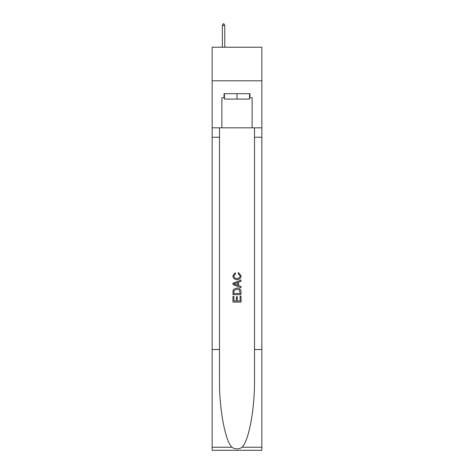 <?xml version="1.0" encoding="UTF-8"?>
<svg xmlns="http://www.w3.org/2000/svg" width="474" height="474" viewBox="0 0 474 474"><rect width="100%" height="100%" fill="white"/><g stroke="black" fill="none" stroke-linecap="round" stroke-linejoin="round"><path stroke-width="0.71" d="M261.855 80.805L261.855 47.216L212.145 47.216L212.145 80.805L261.855 80.805L261.855 127.832L252.115 127.832L252.115 97.733L249.964 97.733L249.964 93.704L224.036 93.704L224.036 97.733L224.439 97.733M249.561 93.704L249.561 99.078L224.439 99.078L224.439 93.704M237 93.704L237 99.078M240.099 296.214L240.099 300.966L237.308 300.966L240.099 300.966L240.099 296.214L241.029 296.214L241.029 302.104L232.965 302.104L232.965 296.422L232.965 302.104M236.378 296.73L236.378 300.966L233.895 300.966L236.378 300.966L236.378 296.73L237.308 296.73L237.308 300.966M233.658 289.312L233.084 290.485L233.658 289.312L236.953 288.05C239.53 288.038 240.887 289.282 241.029 291.777L241.029 294.662L232.965 294.662L232.965 291.907L232.965 294.662M238.446 272.544L238.179 273.682L238.446 272.544L241.13 275.838C240.911 278.315 239.512 279.559 236.935 279.577L236.935 279.577C234.458 279.524 233.101 278.285 232.864 275.862L235.205 272.751L235.448 273.889L233.795 275.915C234.032 277.657 235.08 278.499 236.935 278.439C238.819 278.534 239.909 277.705 240.2 275.945L238.179 273.682M242.196 447.237L261.855 447.237L261.855 450.3L212.145 450.3L212.145 349.528L219.498 349.528L219.498 379.49C219.142 408.126 224.949 440.115 231.804 447.237C235.264 449.447 238.73 449.447 242.196 447.237C249.051 440.115 254.858 408.126 254.502 379.49L254.502 127.832M232.965 283.221L232.965 284.507L241.029 287.706L232.965 284.507L232.965 283.221L241.029 280.021L232.965 283.221M254.502 349.528L261.855 349.528L261.855 127.832M212.145 349.528L212.145 80.805M219.498 127.832L219.498 349.528M261.855 447.237L261.855 349.528M212.145 127.832L221.885 127.832L221.885 97.733L224.036 97.733M221.885 127.832L252.115 127.832M249.561 97.733L249.964 97.733M241.029 280.021L241.029 281.23L238.546 282.143L238.546 285.579L241.029 286.497L241.029 287.706M235.382 284.412L237.616 285.241L237.616 282.486L233.895 283.861L235.382 284.412M237.616 282.486L237.616 285.241M232.965 291.907L233.084 290.485M239.53 289.964L240.099 293.524L239.53 289.964L236.935 289.187L234.061 290.562L233.895 293.524L240.099 293.524L233.895 293.524M232.965 296.422L233.895 296.422L233.895 300.966M224.771 25.448L223.764 23.7L223.361 23.7L222.353 25.448L224.771 25.448L224.771 47.216M222.353 25.448L222.353 47.216M254.502 137.235L261.855 137.235M219.498 137.235L212.145 137.235M212.145 447.237L231.804 447.237"/></g></svg>
